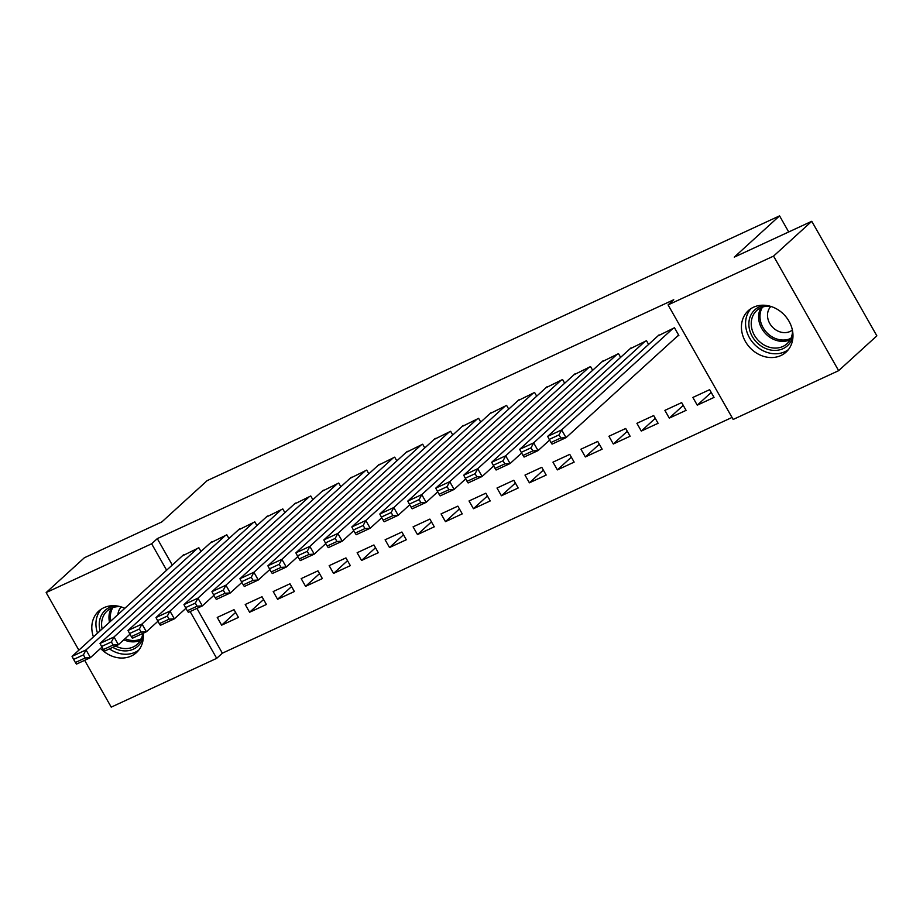 <?xml version="1.0" encoding="UTF-8"?>
<svg xmlns="http://www.w3.org/2000/svg" width="923" height="923" viewBox="0 0 923 923"><rect width="100%" height="100%" fill="white"/><g stroke="black" fill="none" stroke-linecap="round" stroke-linejoin="round"><path stroke-width="1.38" d="M93.442 636.893A28.036 23.733 47.7 0 1 98.692 611.141A28.036 23.733 47.7 0 1 103.861 607.715A28.036 23.733 47.7 0 1 124.824 608.303M143.192 633.247A28.036 23.733 47.7 0 1 136.466 652.596A28.036 23.733 47.7 0 1 131.297 656.011A28.036 23.733 47.7 0 1 100.561 648.419M753.491 307.232A28.036 23.733 47.7 0 1 787.054 318.227A28.036 23.733 47.7 0 1 786.096 352.101A28.036 23.733 47.7 0 1 780.927 355.528A28.036 23.733 47.7 0 1 747.353 344.533A28.036 23.733 47.7 0 1 748.322 310.647A28.036 23.733 47.7 0 1 753.491 307.232M196.922 608.395L222.362 653.184L732.02 417.45M222.362 653.184L216.697 658.341L111.233 707.133L84.639 660.326M78.87 650.173L46.15 592.578L84.362 557.757L161.86 521.91L207.156 480.641L779.566 215.867L734.27 257.136L811.767 221.289L876.85 335.845L838.638 370.665L733.162 419.457L668.079 304.902L773.555 256.109L838.638 370.665M788.704 231.961L779.566 215.867M266.401 604.473L262.005 596.731L245.218 604.496L249.614 612.237L266.401 604.473M228.95 538.524L226.827 534.809L210.282 542.978M322.358 578.583L317.962 570.852L301.175 578.606L305.571 586.347L322.358 578.583M284.895 512.646L282.784 508.919L266.239 517.099M378.315 552.704L373.919 544.962L357.132 552.727L361.528 560.469L378.315 552.704M340.852 486.767L338.741 483.041L322.185 491.221M434.272 526.825L429.876 519.084L413.089 526.848L417.484 534.59L434.272 526.825M396.809 460.877L394.698 457.162L378.142 465.342M490.228 500.947L485.821 493.205L469.034 500.97L473.441 508.711L490.228 500.947M452.766 434.998L450.643 431.283L434.098 439.452M546.174 475.057L541.778 467.315L524.991 475.08L529.387 482.821L546.174 475.057M508.711 409.12L506.6 405.393L490.055 413.573M602.131 449.178L597.735 441.436L580.948 449.201L585.344 456.943L602.131 449.178M564.668 383.241L562.557 379.515L546.001 387.695M658.087 423.299L653.692 415.558L636.905 423.322L641.3 431.064L658.087 423.299M620.625 357.351L618.514 353.636L601.958 361.804M714.044 397.409L709.637 389.679L692.861 397.444L697.257 405.174L714.044 397.409M677.459 336.134L678.866 335.487L674.471 327.746L657.914 335.926M668.079 304.902L673.744 299.733L157.291 538.628L172.289 565.049M648.604 344.417L646.492 340.691L629.936 348.871M686.066 410.354L681.67 402.613L664.883 410.377L669.279 418.119L686.066 410.354M592.647 370.296L590.535 366.569L573.979 374.75M630.109 436.233L625.713 428.491L608.926 436.256L613.322 443.998L630.109 436.233M536.69 396.175L534.579 392.46L518.034 400.628M574.152 462.123L569.756 454.381L552.969 462.146L557.365 469.888L574.152 462.123M480.745 422.053L478.622 418.338L462.077 426.518M518.195 488.002L513.799 480.26L497.012 488.025L501.408 495.766L518.195 488.002M424.788 447.943L422.676 444.217L406.12 452.397M462.25 513.88L457.854 506.139L441.067 513.903L445.463 521.645L462.25 513.88M368.831 473.822L366.719 470.095L350.163 478.276M406.293 539.759L401.897 532.029L385.11 539.793L389.506 547.524L406.293 539.759M312.874 499.701L310.763 495.986L294.206 504.166M350.336 565.649L345.94 557.907L329.153 565.672L333.549 573.414L350.336 565.649M256.917 525.591L254.806 521.864L238.261 530.044M294.379 591.528L289.984 583.786L273.196 591.551L277.592 599.292L294.379 591.528M200.972 551.469L198.849 547.743L182.304 555.923M238.434 617.406L234.027 609.665L217.24 617.429L221.647 625.171L238.434 617.406M46.15 592.578L151.626 543.785L166.636 570.206M190.115 611.545L216.697 658.341M811.767 221.289L773.555 256.109M157.291 538.628L151.626 543.785M711.218 392.448L697.257 405.174M683.239 405.393L669.279 418.119M655.272 418.338L641.3 431.064M627.294 431.272L613.322 443.998M599.315 444.217L585.344 456.943M571.337 457.162L557.365 469.888M543.359 470.095L529.387 482.821M515.38 483.041L501.408 495.766M487.402 495.986L473.441 508.711M459.423 508.919L445.463 521.645M431.445 521.864L417.484 534.59M403.478 534.798L389.506 547.524M375.499 547.743L361.528 560.469M347.521 560.688L333.549 573.414M319.543 573.621L305.571 586.347M291.564 586.567L277.592 599.292M263.586 599.512L249.614 612.237M235.607 612.445L221.647 625.171M673.063 328.392L561.646 429.922L566.041 437.652L678.624 335.072M659.08 334.864L547.662 436.383L561.646 429.922L559.026 434.883L549.231 439.417L550.996 442.509L560.78 437.987L559.026 434.883M560.78 437.987L566.041 437.652L552.058 444.125L550.996 442.509M549.231 439.417L547.662 436.383M645.085 341.337L533.667 442.855L538.063 450.597L549.612 440.075M631.101 347.809L519.684 449.328L533.667 442.855L531.048 447.828L521.253 452.362L523.018 455.454L532.813 450.92L531.048 447.828M532.813 450.92L538.063 450.597L524.079 457.07L523.018 455.454M521.253 452.362L519.684 449.328M617.106 354.282L505.689 455.8L510.084 463.542L521.633 453.02M603.123 360.755L491.705 462.273L505.689 455.8L503.07 460.773L493.286 465.296L495.04 468.399L504.835 463.865L503.07 460.773M504.835 463.865L510.084 463.542L496.101 470.015L495.04 468.399M493.286 465.296L491.705 462.273M792.984 336.099A24.263 20.537 47.7 0 1 769.24 349.702A24.263 20.537 47.7 0 1 748.876 324.884A24.263 20.537 47.7 0 1 764.902 305.282M770.14 306.217A22.464 19.014 -132.3 0 0 756.745 310.509A22.464 19.014 -132.3 0 0 751.241 324.446A22.464 19.014 -132.3 0 0 764.694 345.317A22.464 19.014 -132.3 0 0 787.007 343.725A22.464 19.014 -132.3 0 0 792.534 330.792M770.867 306.436A16.003 13.545 -132.3 0 0 767.509 315.804A16.003 13.545 -132.3 0 0 776.693 330.434A16.003 13.545 -132.3 0 0 792.384 330.042M750.987 308.605A27.863 23.583 -132.3 0 0 745.576 324.458A27.863 23.583 -132.3 0 0 761.244 349.748A27.863 23.583 -132.3 0 0 788.38 349.644M100.099 630.824A24.263 20.537 47.7 0 1 99.246 625.367A24.263 20.537 47.7 0 1 115.271 605.765M120.509 606.699A22.464 19.014 -132.3 0 0 107.114 611.003A22.464 19.014 -132.3 0 0 101.611 624.94A22.464 19.014 -132.3 0 0 102.141 628.967M121.236 606.919A16.003 13.545 -132.3 0 0 117.925 614.58M101.357 609.088A27.863 23.583 -132.3 0 0 95.946 624.94A27.863 23.583 -132.3 0 0 97.526 633.166M109.456 648.857A27.863 23.583 -132.3 0 0 138.75 650.127M143.353 636.582A24.263 20.537 47.7 0 1 112.756 647.323M115.525 646.042A22.464 19.014 -132.3 0 0 137.377 644.219A22.464 19.014 -132.3 0 0 142.765 633.443M589.139 367.216L477.71 468.746L482.118 476.476L493.655 465.965M575.144 373.688L463.727 475.207L477.71 468.746L475.091 473.707L465.307 478.241L467.061 481.333L476.856 476.81L475.091 473.707M476.856 476.81L482.118 476.476L468.123 482.948L467.061 481.333M465.307 478.241L463.727 475.207M561.161 380.161L449.732 481.679L454.139 489.421L465.677 478.899M547.166 386.633L435.748 488.152L449.732 481.679L447.113 486.652L437.329 491.174L439.083 494.278L448.878 489.744L447.113 486.652M448.878 489.744L454.139 489.421L440.144 495.893L439.083 494.278M437.329 491.174L435.748 488.152M533.182 393.106L421.765 494.624L426.161 502.366L437.698 491.844M519.188 399.567L407.77 501.097L421.765 494.624L419.146 499.585L409.351 504.12L411.104 507.212L420.9 502.689L419.146 499.585M420.9 502.689L426.161 502.366L412.166 508.838L411.104 507.212M409.351 504.12L407.77 501.097M505.204 406.039L393.786 507.558L398.182 515.299L409.731 504.789M491.221 412.512L379.791 514.03L393.786 507.558L391.167 512.53L381.372 517.065L383.126 520.157L392.921 515.622L391.167 512.53M392.921 515.622L398.182 515.299L384.187 521.772L383.126 520.157M381.372 517.065L379.791 514.03M477.226 418.984L365.808 520.503L370.204 528.244L381.753 517.722M463.242 425.457L351.813 526.975L365.808 520.503L363.189 525.475L353.394 529.998L355.159 533.102L364.943 528.567L363.189 525.475M364.943 528.567L370.204 528.244L356.22 534.717L355.159 533.102M353.394 529.998L351.813 526.975M449.247 431.929L337.83 533.448L342.225 541.19L353.774 530.667M435.264 438.39L323.835 539.92L337.83 533.448L335.211 538.409L325.415 542.943L327.18 546.035L336.964 541.513L335.211 538.409M336.964 541.513L342.225 541.19L328.242 547.651L327.18 546.035M325.415 542.943L323.835 539.92M421.269 444.863L309.851 546.381L314.247 554.123L325.796 543.601M407.285 451.335L295.868 552.854L309.851 546.381L307.232 551.354L297.437 555.888L299.202 558.98L308.986 554.446L307.232 551.354M308.986 554.446L314.247 554.123L300.263 560.596L299.202 558.98M297.437 555.888L295.868 552.854M393.29 457.808L281.873 559.326L286.268 567.068L297.817 556.546M379.307 464.281L267.889 565.799L281.873 559.326L279.254 564.299L269.458 568.822L271.224 571.925L281.019 567.391L279.254 564.299M281.019 567.391L286.268 567.068L272.285 573.541L271.224 571.925M269.458 568.822L267.889 565.799M365.323 470.753L253.894 572.272L258.29 580.013L269.839 569.491M351.328 477.214L239.911 578.733L253.894 572.272L251.275 577.233L241.491 581.767L243.245 584.859L253.04 580.336L251.275 577.233M253.04 580.336L258.29 580.013L244.307 586.474L243.245 584.859M241.491 581.767L239.911 578.733M337.345 483.687L225.916 585.205L230.323 592.947L241.861 582.425M323.35 490.159L211.932 591.678L225.916 585.205L223.297 590.178L213.513 594.712L215.267 597.804L225.062 593.27L223.297 590.178M225.062 593.27L230.323 592.947L216.328 599.419L215.267 597.804M213.513 594.712L211.932 591.678M309.367 496.632L197.949 598.15L202.345 605.892L213.882 595.37M295.372 503.104L183.954 604.623L197.949 598.15L195.318 603.123L185.535 607.646L187.288 610.749L197.084 606.215L195.318 603.123M197.084 606.215L202.345 605.892L188.35 612.364L187.288 610.749M185.535 607.646L183.954 604.623M281.388 509.565L169.97 611.095L174.366 618.825L185.904 608.315M267.393 516.038L155.975 617.556L169.97 611.095L167.351 616.056L157.556 620.591L159.31 623.683L169.105 619.16L167.351 616.056M169.105 619.16L174.366 618.825L160.371 625.298L159.31 623.683M157.556 620.591L155.975 617.556M253.41 522.51L141.992 624.029L146.388 631.77L157.937 621.248M239.426 528.983L127.997 630.501L141.992 624.029L139.373 629.001L129.578 633.524L131.331 636.628L141.127 632.093L139.373 629.001M141.127 632.093L146.388 631.77L132.393 638.243L131.331 636.628M129.578 633.524L127.997 630.501M225.431 535.455L114.014 636.974L118.409 644.716L129.958 634.193M211.448 541.928L100.019 643.446L114.014 636.974L111.395 641.947L101.599 646.469L103.364 649.561L113.148 645.039L111.395 641.947M113.148 645.039L118.409 644.716L104.426 651.188L103.364 649.561M101.599 646.469L100.019 643.446M197.453 548.389L86.035 649.907L90.431 657.649L101.98 647.138M183.469 554.861L72.052 656.38L86.035 649.907L83.416 654.88L73.621 659.414L75.386 662.506L85.17 657.984L83.416 654.88M85.17 657.984L90.431 657.649L76.447 664.122L75.386 662.506M73.621 659.414L72.052 656.38M790.169 339.791A22.464 19.014 47.7 0 1 758.614 317.731A22.464 19.014 47.7 0 1 760.967 307.74M762.49 307.128A21.737 18.391 -132.3 0 0 759.987 317.177A21.737 18.391 -132.3 0 0 770.797 336.018A21.737 18.391 -132.3 0 0 790.919 338.326M109.514 622.24A22.464 19.014 47.7 0 1 108.983 618.214A22.464 19.014 47.7 0 1 111.337 608.222M112.86 607.611A21.737 18.391 -132.3 0 0 110.356 617.672A21.737 18.391 -132.3 0 0 110.772 621.098M140.538 640.274A22.464 19.014 47.7 0 1 123.82 639.777M125.043 638.67A21.737 18.391 -132.3 0 0 141.288 638.808"/></g></svg>
